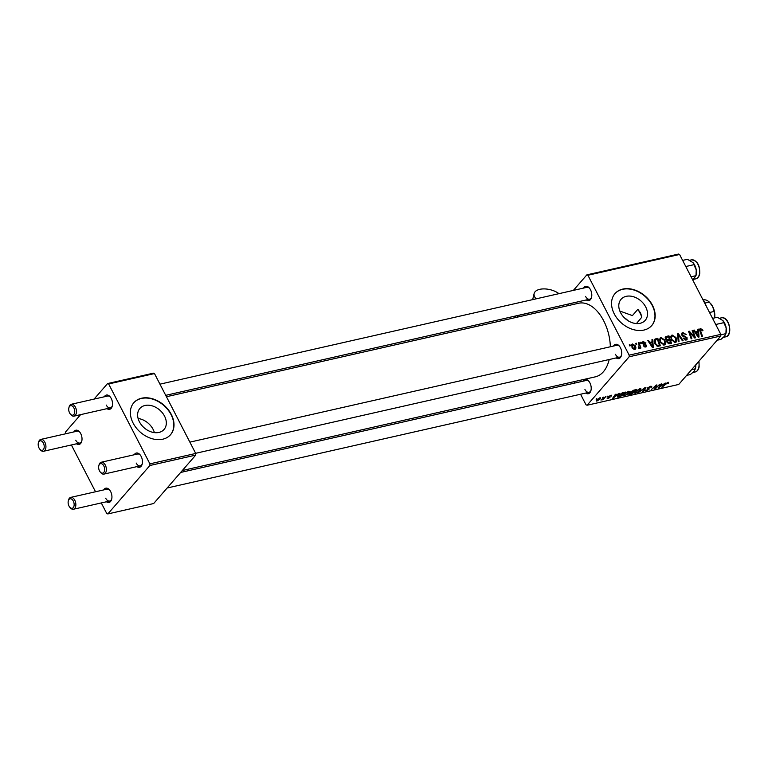 <?xml version="1.0" encoding="UTF-8"?>
<svg xmlns="http://www.w3.org/2000/svg" width="768" height="768" viewBox="0 0 768 768"><rect width="100%" height="100%" fill="white"/><g stroke="black" fill="none" stroke-linecap="round" stroke-linejoin="round"><path stroke-width="1.15" d="M138.106 418.502A16.022 11.808 -139 0 1 153.072 429.312A16.022 11.808 -139 0 1 154.368 432.624M139.411 421.805A16.022 11.808 41 0 0 164.064 429.456A16.022 11.808 41 0 0 164.534 416.112A16.022 11.808 41 0 0 139.872 408.461A16.022 11.808 41 0 0 139.411 421.805M133.094 423.043A24.346 17.952 41 0 0 170.573 434.669A24.346 17.952 41 0 0 171.283 414.384A24.346 17.952 41 0 0 133.805 402.749A24.346 17.952 41 0 0 133.094 423.043M170.458 434.794A24.346 17.952 41 0 0 171.062 414.624A24.346 17.952 41 0 0 133.699 402.874M619.843 311.04L632.41 315.6L637.862 309.312L640.541 312.931L641.875 317.098L636.442 323.568M645.715 306.97A16.022 11.808 -139 0 1 645.245 320.323A16.022 11.808 -139 0 1 620.582 312.672A16.022 11.808 -139 0 1 621.053 299.318A16.022 11.808 -139 0 1 645.715 306.97M614.266 313.901A24.346 17.952 41 0 0 651.744 325.536A24.346 17.952 41 0 0 652.454 305.242A24.346 17.952 41 0 0 614.986 293.616A24.346 17.952 41 0 0 614.266 313.901M651.638 325.661A24.346 17.952 41 0 0 652.243 305.491A24.346 17.952 41 0 0 614.87 293.741M582.998 381.197A7.306 4.339 77.2 0 1 588.72 381.091A7.306 4.339 77.2 0 1 589.91 382.877A7.306 4.339 77.2 0 1 590.899 390.691A7.306 4.339 77.2 0 1 585.686 393.072M584.938 389.491A6.086 3.619 -102.8 0 0 588.979 392.323A6.086 3.619 -102.8 0 0 591.014 390.211M583.584 288.077A7.306 4.339 77.2 0 1 589.315 287.971A7.306 4.339 77.2 0 1 590.506 289.757A7.306 4.339 77.2 0 1 591.485 297.571A7.306 4.339 77.2 0 1 586.282 299.952M585.533 296.371A6.086 3.619 -102.8 0 0 589.574 299.203A6.086 3.619 -102.8 0 0 591.61 297.091M613.507 346.051A7.306 4.339 77.2 0 1 619.238 345.946A7.306 4.339 77.2 0 1 620.429 347.731A7.306 4.339 77.2 0 1 621.408 355.546A7.306 4.339 77.2 0 1 616.205 357.926M615.456 354.346A6.086 3.619 -102.8 0 0 619.498 357.178A6.086 3.619 -102.8 0 0 621.533 355.066M166.435 396.73L578.63 303.245A37.738 22.426 77.2 0 1 603.686 320.794A37.738 22.426 77.2 0 1 610.358 346.771M104.323 396.778A7.306 4.339 77.2 0 1 110.045 396.682A7.306 4.339 77.2 0 1 111.235 398.458A7.306 4.339 77.2 0 1 112.224 406.272A7.306 4.339 77.2 0 1 107.011 408.653M106.262 405.072A6.086 3.619 -102.8 0 0 110.304 407.904A6.086 3.619 -102.8 0 0 112.339 405.792M73.805 431.923A7.306 4.339 77.2 0 1 79.526 431.827A7.306 4.339 77.2 0 1 80.726 433.603A7.306 4.339 77.2 0 1 81.706 441.418A7.306 4.339 77.2 0 1 76.493 443.798M75.754 440.218A6.086 3.619 -102.8 0 0 79.795 443.05A6.086 3.619 -102.8 0 0 81.821 440.938M103.728 489.898A7.306 4.339 77.2 0 1 109.45 489.802A7.306 4.339 77.2 0 1 110.65 491.578A7.306 4.339 77.2 0 1 111.629 499.392A7.306 4.339 77.2 0 1 106.416 501.773M105.667 498.192A6.086 3.619 -102.8 0 0 109.718 501.024A6.086 3.619 -102.8 0 0 111.744 498.912M134.246 454.752A7.306 4.339 77.2 0 1 139.968 454.656A7.306 4.339 77.2 0 1 141.158 456.432A7.306 4.339 77.2 0 1 142.147 464.246A7.306 4.339 77.2 0 1 136.934 466.627M136.186 463.046A6.086 3.619 -102.8 0 0 140.227 465.878A6.086 3.619 -102.8 0 0 142.262 463.766M607.92 396.019L607.219 396.682L607.92 396.019M603.235 397.085L602.534 397.738L603.235 397.085M628.675 391.267L629.846 391.402L629.338 392.63L626.746 394.762L622.982 395.712L623.568 394.454L628.675 391.267M619.498 393.398L612.518 398.467L615.379 394.33L616.08 394.166L615.274 395.309L619.498 393.398M633.792 390.154L636.47 389.539L631.565 394.147L628.992 394.675L630.701 391.939L633.792 390.154M628.733 394.157L628.992 394.675L628.934 393.898M645.034 387.6L645.926 387.398L643.171 391.517L642.47 391.67L644.832 388.147L638.342 392.611L645.034 387.6M668.314 382.282L668.266 383.376L667.517 383.587L667.651 382.838L661.853 387.283L665.443 383.904L668.141 382.32L668.669 382.963L668.141 382.32M667.91 383.194L667.488 382.522M659.722 384.269L655.507 388.714L654.778 388.886L656.074 385.632L651.235 389.683L656.141 385.085L656.87 384.922L655.594 388.166L659.722 384.269M629.146 356.794L587.098 405.235L678.749 384.442L720.797 336.01L629.146 356.794L629.155 355.152L720.816 334.368L720.797 336.01M665.232 383.021L658.262 388.09L661.114 383.952L661.814 383.798L661.008 384.931L663.389 384.394L665.232 383.021M650.506 386.314L651.773 386.362L651.302 387.312L650.026 386.832L648.038 387.869L649.018 389.309L646.138 390.883L645.283 390.067L646.608 390.374L648.298 389.491L647.299 388.07L650.506 386.314M650.938 386.928L649.853 386.506M649.056 388.541L649.018 389.309L648.557 388.426M645.005 390.806L645.283 390.067M645.974 389.808L646.608 390.374M648.298 389.491L647.885 388.205M647.174 388.224L647.568 388.982L647.299 388.07M639.782 388.752L640.963 388.877L640.445 390.106L637.862 392.237L634.09 393.187L634.675 391.93L639.782 388.752L640.147 389.395M611.338 395.213L611.674 396.029L610.618 395.683L609.283 396.374L609.984 397.411L607.747 398.64L606.998 398.045L609.379 397.402L608.563 396.566L610.992 395.28L611.722 395.971L610.992 395.28M610.934 396.24L610.483 395.414M609.6 396.758L609.984 397.411L609.658 396.768M607.382 397.93L607.747 398.64L606.998 398.045M609.379 397.402L608.65 396.47M617.578 396.374L617.99 397.181L618.01 395.789L622.224 392.861L625.363 392.064L620.458 396.662L617.434 396.998M600.154 397.738L600.71 398.621L596.765 401.136L596.294 400.176L600.154 397.738L600.71 398.621L600.25 397.718M596.275 400.195L596.765 401.136L596.294 400.176M605.904 396.48L603.043 399.667L602.342 399.821L603.091 399.13L600.97 400.09L605.904 396.48M596.813 398.544L596.112 399.197L596.813 398.544M574.07 381.658L574.79 383.059M580.56 394.234L586.032 404.832L587.098 405.235M586.858 274.858L678.509 254.064L679.574 254.467L587.923 275.261L586.858 274.858L573.36 290.4M640.368 342.307L641.069 342.154L641.453 343.21L640.742 343.373L640.368 342.307M635.683 343.373L636.374 343.219L636.758 344.275L636.048 344.438L635.683 343.373M661.027 337.517L664.925 340.099L665.645 343.478L665.203 344.458L664.224 345.014L660.269 342.346L660.077 338.083L661.027 337.517L659.597 339.168M651.946 339.686L652.704 339.514L653.299 347.386L652.445 347.578L647.827 340.618L648.528 340.464L649.766 342.365L652.138 341.827L651.946 339.686M665.174 337.68L666.25 336.442L668.928 335.837L671.501 343.258L668.803 343.738L667.037 342.326L667.056 340.368L665.482 339.11L666.25 336.442L665.501 336.864M677.491 333.888L678.374 333.686L683.098 340.627L682.397 340.79L678.355 334.838L679.018 341.558L678.269 341.722L677.491 333.888M700.877 329.414L700.666 330.97L702.48 336.23L701.779 336.394L699.888 330.95L700.493 328.57L702.672 329.846L702.95 330.509L702.298 330.758L700.877 329.414L699.763 330.518M699.888 328.906L699.629 329.568M692.179 330.557L692.88 330.403L695.443 337.834L694.704 337.997L689.654 332.342L691.862 338.64L691.162 338.803L688.589 331.373L689.318 331.21L694.387 336.845L692.179 330.557M587.923 275.261L629.155 355.152M679.574 254.467L720.816 334.368M697.69 329.309L698.438 329.136L699.034 337.018L698.189 337.21L693.571 330.24L694.272 330.086L695.501 331.987L697.872 331.45L697.69 329.309M683.251 333.418L682.512 334.925L687.053 337.709L687.062 339.562L686.17 340.042L683.146 338.4L683.722 338.016L685.757 339.197L686.381 337.91L681.859 335.155L681.907 333.091L682.867 332.573L686.189 334.522L683.251 333.418L681.696 334.781M685.037 340.022L686.352 338.88L685.315 340.08M672.134 335.002L676.032 337.584L676.752 340.963L676.31 341.933L675.331 342.499L671.376 339.83L671.184 335.558L672.134 335.002L670.704 336.653M645.917 342.922L645.322 343.267L643.651 342.192L643.152 343.2L646.426 345.206L645.734 347.021L643.334 345.802L645.427 346.368L645.792 345.485L642.49 343.411L643.354 341.53L645.773 343.094M643.651 342.192L642.691 343.728M646.406 346.656L645.734 347.021M644.851 347.03L645.792 345.485M642.547 341.962L643.354 341.53L642.298 342.749M655.834 338.803L657.821 338.352L660.384 345.782L657.821 346.262L654.883 343.747L654.854 339.216L655.834 338.803L654.144 340.752M631.44 345.216L632.506 343.987L635.232 345.696C636.24 347.501 636.077 348.768 634.752 349.517L632.006 347.702L632.506 343.987L631.795 344.419M635.51 349.094L634.752 349.517M638.698 348.01L639.082 344.928L638.362 342.768L639.062 342.605L640.934 348.01L640.234 348.163L639.85 347.05L639.331 348.48L638.621 347.52L639.283 347.453L638.717 348.115M629.261 344.832L629.952 344.669L630.336 345.734L629.626 345.888L629.261 344.832M149.885 465.504L107.827 513.936L153.658 503.539L195.706 455.107L149.885 465.504L149.894 463.853L195.715 453.456L195.706 455.107M80.602 414.643L65.539 431.99L65.606 433.786M71.366 444.96L95.53 491.76M101.29 502.934L106.762 513.533L107.827 513.936M107.587 383.558L153.418 373.162L154.483 373.565L108.653 383.962L107.587 383.558L94.09 399.101M108.653 383.962L149.894 463.853M154.483 373.565L195.715 453.456M110.362 397.066A6.086 3.619 -102.8 0 0 107.616 396.029L71.338 404.266A6.086 3.619 77.2 0 1 75.379 407.088A6.086 3.619 77.2 0 1 74.026 416.131A6.086 3.619 77.2 0 1 70.982 414.787L70.368 414.086A4.867 2.89 -102.8 0 0 74.16 414.048A4.867 2.89 -102.8 0 0 73.882 407.933A4.867 2.89 -102.8 0 0 68.918 407.683A4.867 2.89 -102.8 0 0 69.571 412.896A4.867 2.89 -102.8 0 0 70.368 414.086M109.766 490.186A6.086 3.619 -102.8 0 0 107.021 489.158L70.742 497.386A6.086 3.619 77.2 0 1 74.784 500.218A6.086 3.619 77.2 0 1 73.43 509.251A6.086 3.619 77.2 0 1 70.387 507.907L69.773 507.206A4.867 2.89 -102.8 0 0 73.574 507.168A4.867 2.89 -102.8 0 0 73.286 501.053A4.867 2.89 -102.8 0 0 68.323 500.813A4.867 2.89 -102.8 0 0 68.976 506.016A4.867 2.89 -102.8 0 0 69.773 507.206M140.285 455.04A6.086 3.619 -102.8 0 0 137.539 454.013L101.261 462.24A6.086 3.619 77.2 0 1 105.302 465.062A6.086 3.619 77.2 0 1 103.949 474.106A6.086 3.619 77.2 0 1 100.906 472.762L100.291 472.061A4.867 2.89 -102.8 0 0 104.083 472.022A4.867 2.89 -102.8 0 0 103.805 465.907A4.867 2.89 -102.8 0 0 98.842 465.658A4.867 2.89 -102.8 0 0 99.494 470.87A4.867 2.89 -102.8 0 0 100.291 472.061M79.843 432.211A6.086 3.619 -102.8 0 0 77.098 431.184L40.819 439.411A6.086 3.619 77.2 0 1 44.861 442.243A6.086 3.619 77.2 0 1 43.507 451.277A6.086 3.619 77.2 0 1 40.464 449.933L39.85 449.232A4.867 2.89 -102.8 0 0 43.651 449.194A4.867 2.89 -102.8 0 0 43.363 443.078A4.867 2.89 -102.8 0 0 38.4 442.829A4.867 2.89 -102.8 0 0 39.053 448.042A4.867 2.89 -102.8 0 0 39.85 449.232M609.187 359.51A37.738 22.426 77.2 0 1 595.325 376.838L182.333 470.515M589.622 288.355A6.086 3.619 -102.8 0 0 586.877 287.328L159.955 384.163M619.546 346.33A6.086 3.619 -102.8 0 0 616.8 345.302L189.878 442.138M589.037 381.475A6.086 3.619 -102.8 0 0 586.291 380.448L180.643 472.454M692.333 331.027L692.88 330.403M689.136 332.947L689.654 332.342M689.818 334.925L690.374 334.282M688.762 331.862L689.318 331.21M692.41 335.51L692.842 335.011M697.738 329.942L698.438 329.136M693.811 330.614L694.272 330.086M695.059 332.496L695.501 331.987M696.864 332.621L697.872 331.45M698.102 334.714L697.93 332.381L696.029 332.803L698.304 336.307L698.102 334.714M695.597 333.302L696.029 332.803M702.173 330.422L702.672 329.846M681.562 334.07L682.867 332.573M682.042 335.472L682.512 334.925M682.531 336.067L683.021 335.51M684.845 337.027L685.459 336.317M686.515 338.323L687.053 337.709M683.232 338.573L683.722 338.016M683.328 338.717L683.798 338.179M677.558 334.627L678.374 333.686M677.664 335.635L678.355 334.838M675.533 338.15L676.032 337.584M675.456 342.461L676.752 340.963M674.218 342.461L675.926 340.531L675.322 337.699L672.518 335.846L670.685 337.622M671.635 340.291L672.106 339.744L674.918 341.654L675.926 340.531M672.518 335.846C671.28 336.672 671.146 337.968 672.106 339.744M665.29 338.65L666.557 337.354L666.182 338.966L667.92 339.706L669.389 339.37L668.525 336.864L666.557 337.354M667.91 336.998L668.928 335.837M670.493 342.547L669.686 340.234L667.584 341.05L667.718 342.134L670.493 342.547L669.494 343.709M668.554 343.69L669.302 342.826M667.248 342.682L667.718 342.134M666.854 341.894L667.67 340.915L666.845 341.866M668.371 340.541L669.389 339.37M666.73 341.069L667.92 339.706M665.722 339.504L666.182 338.966M643.094 344.131L643.536 343.622M645.878 345.84L646.426 345.206M643.507 346.09L643.978 345.552M652.003 340.32L652.704 339.514M648.077 340.982L648.528 340.464M649.325 342.874L649.766 342.365M651.12 342.989L652.138 341.827M652.358 345.091L652.186 342.749L650.294 343.181L652.56 346.675L652.358 345.091M649.862 343.68L650.294 343.181M656.803 339.523L657.821 338.352M659.386 345.072L657.418 339.379L655.296 340.166L655.603 343.642L657.437 345.379L659.386 345.072L658.387 346.224M656.899 345.994L657.437 345.379M655.123 344.189L655.603 343.642M664.426 340.675L664.925 340.099M664.349 344.976L665.645 343.478M663.11 344.986L664.819 343.056L664.214 340.224L661.411 338.371L659.568 340.138M660.528 342.816L660.998 342.269L663.811 344.17L664.819 343.056M661.411 338.371C660.173 339.187 660.038 340.493 660.998 342.269M634.742 346.262L635.232 345.696M633.898 349.488L634.858 348.614L634.061 349.526M632.227 348.096L632.698 347.549L634.445 348.854L634.579 345.926L632.842 344.64L631.45 346.042M632.842 344.64L632.698 347.549M635.846 343.834L636.374 343.219M638.515 343.238L639.062 342.605M638.746 348.317L639.85 347.05M640.531 342.768L641.069 342.154M629.424 345.293L629.952 344.669M655.114 387.946L655.507 388.714M655.709 386.362L656.093 387.101M655.267 387.523L655.594 388.166M658.8 387.312L659.107 387.898M660.518 386.486L662.563 384.989L660.672 385.421L659.194 387.504L660.518 386.486M650.755 386.266L651.302 387.312M650.611 386.294L650.88 386.813M645.869 390.365L646.138 390.883M642.912 391.008L643.171 391.517M640.166 389.568L640.445 390.106M635.04 392.822L635.309 393.341M637.603 392.026L639.773 390.24L639.293 389.27L635.328 391.824L635.77 392.832L637.603 392.026M634.579 392.045L635.77 392.832M639.12 388.944L639.773 390.24M631.44 393.773L632.966 392.333L629.645 393.725L631.44 393.773M629.472 393.389L630.25 394.042M633.542 391.795L635.194 390.24L631.382 391.795L633.542 391.795M631.21 391.459L632.064 392.131M611.261 395.222L611.674 396.029M608.822 396.307L609.35 397.334L608.832 396.298M613.066 397.68L613.373 398.275M614.774 396.864L616.819 395.357L614.928 395.789L613.45 397.872L614.774 396.864M620.333 396.288L624.086 392.765L618.682 395.664L618.509 396.643L620.333 396.288M617.923 395.894L618.509 396.643M629.059 392.093L629.338 392.63M623.933 395.347L624.192 395.866M626.496 394.55L628.656 392.765L628.186 391.786L624.221 394.339L624.662 395.347L626.496 394.55M623.472 394.57L624.662 395.347M628.013 391.459L628.656 392.765M597.139 400.733L599.971 398.822L599.808 398.131L596.986 400.022L597.139 400.733L596.794 399.658M599.674 397.882L599.971 398.822M68.918 407.683L69.168 406.79A6.086 3.619 77.2 0 1 71.338 404.266M38.4 442.829L38.65 441.936A6.086 3.619 77.2 0 1 40.819 439.411M98.842 465.658L99.091 464.765A6.086 3.619 77.2 0 1 101.261 462.24M68.323 500.813L68.573 499.91A6.086 3.619 77.2 0 1 70.742 497.386M682.637 260.39L687.456 259.296L693.005 262.637L696.23 269.894L696 275.549A9.744 5.789 -102.8 0 0 696.23 269.894A9.744 5.789 -102.8 0 0 693.101 262.752A9.744 5.789 -102.8 0 0 693.043 262.675L693.101 262.752M691.094 276.787L695.923 275.693L692.774 280.032M685.795 266.525L694.176 264.624M712.56 318.365L717.379 317.27L722.928 320.611L726.154 327.869L725.923 333.523A9.744 5.789 -102.8 0 0 726.154 327.869A9.744 5.789 77.2 0 0 723.024 320.726L722.928 320.611M715.718 324.499L724.099 322.598M717.12 340.253L720.864 339.408L724.531 336.269L725.846 333.667L720.806 334.81M695.414 368.669A9.744 5.789 -102.8 0 0 695.606 367.834A9.744 5.789 -102.8 0 0 695.818 364.781L695.414 368.669M691.584 369.658L695.328 368.813L694.022 371.414L690.346 374.554L686.602 375.398M702.029 297.965A27.994 16.637 77.2 0 1 704.39 301.939A27.994 16.637 77.2 0 1 706.368 306.374M705.216 304.147A29.213 17.357 -102.8 0 0 703.978 301.536A29.213 17.357 -102.8 0 0 702.605 299.078M637.862 309.312A36.518 21.706 77.2 0 1 640.003 313.056A36.518 21.706 77.2 0 1 641.875 317.098M627.792 320.544A14.611 8.678 -102.8 0 0 624.634 318.038M703.286 299.933L703.498 299.885A13.392 7.958 -102.8 0 1 709.286 302.074L712.666 306.547A12.173 7.238 77.2 0 1 714.653 317.894M709.526 312.499L714.125 311.462L712.666 306.547A12.173 7.238 77.2 0 0 710.669 303.581L710.323 303.178M704.947 303.053L709.286 302.074M714.518 317.923A13.392 7.958 -102.8 0 0 714.125 311.462M518.275 316.934A3.043 1.805 -102.8 0 0 517.747 316.301A3.043 1.805 -102.8 0 0 516.461 315.869A3.043 1.805 -102.8 0 0 515.28 317.606M537.37 312.605A3.043 1.805 -102.8 0 0 536.842 311.971A3.043 1.805 -102.8 0 0 535.555 311.539L516.461 315.869M545.856 309.12L545.462 310.762M568.771 303.917L568.368 305.568M558.95 293.664A14.611 7.507 13.5 0 0 544.022 288.902A14.611 7.507 13.5 0 0 534.134 293.549A14.611 7.507 13.5 0 0 536.131 298.838M696.768 335.059L697.2 334.56M700.118 331.603L700.666 330.97M683.722 336.72L684.355 335.99M677.827 337.248L678.538 336.422M643.958 344.534L644.458 343.958M651.024 345.437L651.466 344.928M657.571 346.224L658.378 345.302M699.446 273.974A9.734 5.789 -102.8 0 0 697.699 263.942A9.734 5.789 -102.8 0 0 691.469 259.862C697.296 260.563 700.042 265.2 699.725 273.763C699.13 276.595 697.814 278.294 695.779 278.851A9.734 5.789 -102.8 0 0 699.446 273.974M721.392 317.837L722.131 317.741C729.504 316.915 733.085 335.75 725.702 336.835A9.734 5.789 -102.8 0 0 729.302 326.592A9.734 5.789 -102.8 0 0 722.045 317.75A9.734 5.789 -102.8 0 0 721.392 317.837L719.606 318.24M698.976 361.152L699.139 366.883C698.544 369.725 697.229 371.414 695.184 371.981A9.734 5.789 -102.8 0 0 698.851 367.094A9.734 5.789 -102.8 0 0 698.726 361.43M675.581 341.27L674.486 342.518M643.19 342.432L642.442 343.296M645.754 346.186L644.995 347.059M655.296 340.166L654.163 341.472M664.464 343.786L663.379 345.043M650.928 386.861L650.63 386.285M648.422 389.213L647.923 388.253M629.491 394.07L629.242 393.581M631.21 392.16L630.96 391.67M629.04 391.92L628.694 391.258M596.669 400.666L596.371 400.09M589.574 299.203L165.715 395.338M110.304 407.904L74.026 416.131M43.507 451.277L79.795 443.05M103.949 474.106L140.227 465.878M195.638 453.312L619.498 357.178M588.979 392.323L167.155 487.997M109.718 501.024L73.43 509.251M691.469 259.862L689.683 260.266M695.779 278.851L693.552 279.36M725.702 336.835L723.475 337.334M695.184 371.981L692.957 372.48M534.134 293.549L532.666 299.626"/></g></svg>
